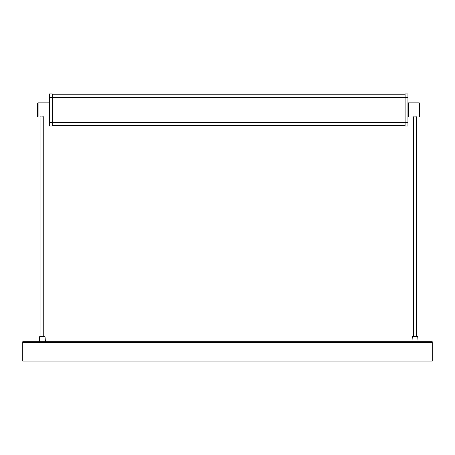 <?xml version="1.0" encoding="UTF-8"?>
<svg xmlns="http://www.w3.org/2000/svg" width="455" height="455" viewBox="0 0 455 455"><rect width="100%" height="100%" fill="white"/><g stroke="black" fill="none" stroke-linecap="round" stroke-linejoin="round"><path stroke-width="0.68" d="M405.109 109.956L405.109 93.912L407.942 93.912L407.942 126.001L405.109 126.001L405.109 109.956M405.109 97.45L405.109 122.463L52.251 122.463L52.251 97.45L405.109 97.45M416.712 116.861L410.529 117.032M407.942 103.348L408.414 102.875L408.414 117.037L411.997 117.037M419.271 102.875L419.743 103.348L419.743 116.565L419.271 117.037L419.271 102.875L408.414 102.875M43.754 336.069L43.754 116.816L39.864 117.037L40.922 116.816L40.922 336.069M38.089 117.037L37.617 116.565L37.617 103.348L38.089 102.875L38.089 117.037L39.864 117.037M44.817 117.037L48.947 117.037L48.947 102.875L49.419 103.348M49.419 122.349L49.419 126.001L52.251 126.001L52.251 122.349L49.419 122.349L49.419 93.912L52.251 93.912L52.251 122.349M413.606 116.816L413.606 336.069M416.439 116.816L416.439 336.069M432.25 341.733L22.75 341.733L22.75 361.088L432.25 361.088L432.25 341.733M413.134 336.069L416.911 336.069M40.45 336.069L44.226 336.069M405.109 97.569L407.942 97.569M405.109 122.349L407.942 122.349M52.251 97.569L49.419 97.569M432.25 342.678L22.75 342.678M417.03 336.069L417.741 336.728L412.304 336.728L411.951 341.733M45.409 341.733L45.056 336.728L39.619 336.728L40.33 336.069M405.109 94.231L52.251 94.231M405.109 125.682L52.251 125.682M419.271 117.037L417.497 117.037M407.942 116.565L408.414 117.037M38.089 102.875L48.947 102.875M49.419 116.565L48.947 117.037M417.741 336.728L418.088 341.733M412.304 336.728L413.009 336.069M39.619 336.728L39.272 341.733M45.056 336.728L44.351 336.069"/></g></svg>
